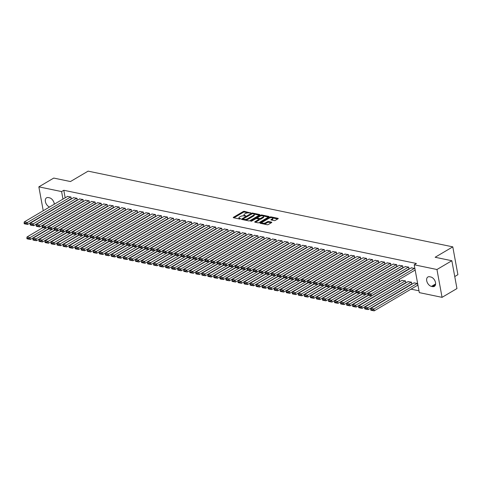 <?xml version="1.0" encoding="UTF-8"?>
<svg xmlns="http://www.w3.org/2000/svg" width="482" height="482" viewBox="0 0 482 482"><rect width="100%" height="100%" fill="white"/><g stroke="black" fill="none" stroke-linecap="round" stroke-linejoin="round"><path stroke-width="0.72" d="M250.664 212.966L244.338 211.351A0.813 0.313 -10.4 0 0 243.205 211.55L233.457 217.292A0.813 0.313 -10.4 0 0 233.246 217.563A0.813 0.313 -10.4 0 0 233.505 217.737L239.795 219.039L240.735 218.714L239.741 218.424A2.603 1.006 -10.4 0 1 238.915 217.876A2.603 1.006 -10.4 0 1 239.578 217.008L240.391 216.532A2.603 1.006 -10.4 0 1 244.019 215.906L245.627 215.936L244.778 215.454A2.603 1.006 -10.4 0 1 243.952 214.906A2.603 1.006 -10.4 0 1 244.615 214.044L245.428 213.562A2.603 1.006 -10.4 0 1 249.055 212.936L250.664 212.966L250.628 212.658M274.18 220.587A0.813 0.313 -10.4 0 0 275.312 220.395L278.048 218.78A0.813 0.313 -10.4 0 0 278.253 218.515A0.813 0.313 -10.4 0 0 278 218.34L271.011 216.888A0.813 0.313 -10.4 0 0 269.878 217.087L260.129 222.829A0.813 0.313 -10.4 0 0 259.918 223.1A0.813 0.313 -10.4 0 0 260.178 223.274L267.167 224.72A0.813 0.313 -10.4 0 0 268.299 224.528L271.601 222.582A0.813 0.313 -10.4 0 0 271.812 222.31A0.813 0.313 -10.4 0 0 271.553 222.136L268.564 221.515A0.813 0.313 -10.4 0 0 267.432 221.714L265.793 222.678A2.175 0.837 -10.4 0 1 263.503 223.262A2.175 0.837 -10.4 0 1 262.063 222.744A2.175 0.837 -10.4 0 1 262.624 222.021L269.04 218.238A2.175 0.837 -10.4 0 1 271.33 217.653A2.175 0.837 -10.4 0 1 272.764 218.177A2.175 0.837 -10.4 0 1 272.21 218.894L271.137 219.527A0.813 0.313 -10.4 0 0 270.932 219.798A0.813 0.313 -10.4 0 0 271.191 219.967L274.18 220.587M414.207 264.787L436.951 269.51L442.054 297.346L419.316 292.622L414.207 264.787L416.418 263.485L63.799 190.276L61.588 191.577L62.973 199.108M43.235 210.742L38.849 186.853L53.749 178.075L70.456 181.545L88.11 171.14L452.791 246.856L435.138 257.261L451.845 260.732L436.951 269.51M38.849 186.853L61.588 191.577M259.635 214.96A0.813 0.313 -10.4 0 0 259.84 214.689A0.813 0.313 -10.4 0 0 259.581 214.514L252.598 213.068A0.813 0.313 -10.4 0 0 251.465 213.261L241.717 219.009A0.813 0.313 -10.4 0 0 241.506 219.28A0.813 0.313 -10.4 0 0 241.765 219.449L248.754 220.901A0.813 0.313 -10.4 0 0 249.887 220.702L259.635 214.96M261.804 214.978L268.787 216.43A0.813 0.313 -10.4 0 1 269.046 216.599A0.813 0.313 -10.4 0 1 268.842 216.87L259.093 222.618A0.813 0.313 -10.4 0 1 257.96 222.811L254.972 222.19A0.813 0.313 -10.4 0 1 254.713 222.021A0.813 0.313 -10.4 0 1 254.918 221.75L258.87 219.418A0.813 0.313 -10.4 0 0 259.081 219.147A0.813 0.313 -10.4 0 0 258.822 218.979L256.84 218.563A0.813 0.313 -10.4 0 0 255.707 218.762L251.586 221.184L250.761 221.015L260.672 215.177A0.813 0.313 -10.4 0 1 261.804 214.978L262.081 215.761M454.749 276.548L457.9 274.692L452.791 246.856M408.832 268.968L408.79 267.149L405.211 266.618M411.598 284.012L411.55 282.193L407.971 281.663M396.77 266.462L396.728 264.648L393.149 264.112M399.53 281.506L399.488 279.693L398.976 279.584M384.708 263.961L384.666 262.142L381.087 261.606M386.913 277.078L387.317 277.162M372.646 261.455L372.598 259.635L369.019 259.099M374.851 274.577L375.249 274.656M360.578 258.948L360.536 257.129L356.957 256.599M362.789 272.071L363.187 272.155M348.516 256.442L348.474 254.629L344.895 254.092M350.721 269.565L351.125 269.649M336.454 253.942L336.412 252.122L332.827 251.586M338.659 267.058L339.063 267.142M324.392 251.435L324.344 249.616L320.765 249.086M326.597 264.558L326.995 264.642M312.324 248.929L312.282 247.115L308.703 246.579M314.535 262.051L314.933 262.136M300.262 246.429L300.22 244.609L296.641 244.073M302.467 259.545L302.871 259.629M288.2 243.922L288.158 242.103L284.573 241.566M290.405 257.045L290.809 257.123M276.138 241.416L276.09 239.596L272.511 239.066M278.343 254.538L278.741 254.623M264.07 238.909L264.028 237.096L260.449 236.56M266.281 252.032L266.679 252.116M252.008 236.409L251.966 234.589L248.387 234.053M254.213 249.525L254.617 249.61M239.946 233.903L239.903 232.083L236.319 231.547M242.151 247.025L242.554 247.103M227.878 231.396L228.185 231.462L227.835 229.577L224.257 229.046M230.089 244.519L230.486 244.603M215.816 228.89L215.773 227.076L212.194 226.54M218.027 242.012L218.424 242.097M203.753 226.389L203.711 224.57L200.132 224.034M205.959 239.506L206.362 239.59M191.691 223.883L191.643 222.063L188.064 221.533M193.897 237.005L194.3 237.09M179.623 221.377L179.931 221.443L179.581 219.563L176.002 219.027M181.835 234.499L182.232 234.583M167.561 218.876L167.519 217.057L163.94 216.52M169.772 231.993L170.17 232.077M155.499 216.37L155.457 214.55L151.878 214.014M157.704 229.492L158.108 229.571M143.437 213.863L143.389 212.044L139.81 211.514M145.642 226.986L146.046 227.07M131.369 211.357L131.327 209.543L127.748 209.007M133.58 224.479L133.978 224.564M119.307 208.857L119.265 207.037L115.686 206.501M121.518 221.973L121.916 222.057M107.245 206.35L107.203 204.531L103.624 203.994M109.45 219.473L109.854 219.551M95.183 203.844L95.135 202.024L91.556 201.494M97.388 216.966L97.792 217.051M83.115 201.337L83.073 199.524L79.494 198.988M85.326 214.46L85.724 214.544M71.053 198.837L71.011 197.018L67.432 196.481M73.264 211.953L73.662 212.038M63.799 190.276L65.178 197.813M392.951 285.386L393.348 285.471M398.982 286.639L399.385 286.724M405.013 287.893L405.416 287.977M411.044 289.146L418.978 290.791M79.295 213.207L79.693 213.291M77.084 200.09L77.042 198.271L73.463 197.734M91.357 215.713L91.755 215.797M89.152 202.591L89.104 200.777L85.525 200.241M103.419 218.219L103.823 218.304M101.214 205.097L101.172 203.277L97.587 202.747M115.481 220.726L115.885 220.804M113.276 207.603L113.234 205.784L109.655 205.248M127.549 223.226L127.947 223.311M125.338 210.11L125.296 208.29L121.717 207.754M139.611 225.733L140.009 225.817M137.406 212.61L137.358 210.791L133.779 210.26M151.673 228.239L152.077 228.323M149.468 215.117L149.426 213.297L145.847 212.767M163.735 230.739L164.139 230.824M161.53 217.623L161.488 215.803L157.909 215.267M175.803 233.246L176.201 233.33M173.592 220.123L173.55 218.31L169.971 217.774M187.866 235.752L188.269 235.837M185.66 222.63L185.612 220.81L182.033 220.28M199.928 238.259L200.331 238.337M197.722 225.136L197.68 223.317L194.101 222.78M211.99 240.759L212.393 240.843M209.784 227.643L209.742 225.823L206.163 225.287M224.058 243.265L224.455 243.35M221.847 230.143L221.804 228.329L218.226 227.793M236.12 245.772L236.523 245.856M233.915 232.649L233.866 230.83L230.288 230.3M248.182 248.278L248.585 248.357M245.977 235.156L245.934 233.336L242.356 232.8M260.244 250.779L260.648 250.863M258.039 237.662L257.997 235.843L254.418 235.306M272.312 253.285L272.71 253.369M270.101 240.163L270.059 238.343L266.48 237.813M284.374 255.791L284.778 255.876M282.169 242.669L282.121 240.849L278.542 240.313M296.436 258.292L296.84 258.376M294.231 245.175L294.189 243.356L290.61 242.82M308.504 260.798L308.902 260.882M306.293 247.676L306.251 245.862L302.672 245.326M320.566 263.305L320.964 263.389M318.355 250.182L318.313 248.363L314.734 247.832M332.628 265.811L333.032 265.889M330.423 252.689L330.375 250.869L326.796 250.333M344.69 268.311L345.094 268.396M342.485 255.195L342.443 253.375L338.864 252.839M356.758 270.818L357.156 270.902M354.547 257.695L354.505 255.882L350.926 255.346M368.82 273.324L369.218 273.408M366.609 260.202L366.567 258.382L362.988 257.852M380.882 275.831L381.286 275.909M378.677 262.708L378.629 260.889L375.05 260.352M392.944 278.331L393.348 278.415M390.739 265.208L390.697 263.395L387.118 262.859M405.561 282.759L405.868 282.826L405.519 280.946L401.94 280.41M402.801 267.715L402.759 265.895L399.18 265.365M417.629 285.266L417.587 283.446L414.002 282.916M414.863 270.221L415.171 270.282L414.821 268.402L411.242 267.865M430.775 276.981A5.308 3.368 59.5 0 1 435.162 281.325A5.308 3.368 59.5 0 1 434.354 286.368A5.308 3.368 59.5 0 1 432.547 286.615L431.456 286.386A5.308 3.368 59.5 0 1 427.076 282.042A5.308 3.368 59.5 0 1 427.883 276.999A5.308 3.368 59.5 0 1 429.691 276.758L430.775 276.981M451.845 260.732L456.954 288.561L442.054 297.346M56.569 217.304L56.171 217.219M50.538 216.05L50.14 215.972M44.507 214.797L44.109 214.719M49.532 207.031A5.308 3.368 59.5 0 1 45.615 202.494A5.308 3.368 59.5 0 1 46.549 197.825A5.308 3.368 59.5 0 1 48.363 197.584L49.447 197.807A5.308 3.368 59.5 0 1 54.285 204.229M243.952 214.906L244.091 215.659A2.603 1.006 -10.4 0 0 244.296 215.96M238.915 217.876L239.054 218.623A2.603 1.006 -10.4 0 0 239.259 218.93M248.134 212.863L244.476 212.104A0.813 0.313 -10.4 0 0 243.344 212.297L233.963 217.828M243.006 219.081L242.223 219.545M259.268 215.177L253.972 214.074M252.49 213.647L243.139 218.828L244.037 219.316A2.603 1.006 -10.4 0 0 247.664 218.689L253.508 215.243A2.603 1.006 -10.4 0 0 254.177 214.376A2.603 1.006 -10.4 0 0 253.351 213.827L252.49 213.647M245.091 220.141A2.603 1.006 -10.4 0 0 247.802 219.443L247.664 218.689M254.177 214.376L254.315 215.129A2.603 1.006 -10.4 0 1 253.646 215.996L247.802 219.443M263.353 216.02L268.474 217.087M255.424 222.286L259.009 220.172A0.813 0.313 -10.4 0 0 259.22 219.9L259.081 219.147L259.72 219.28A0.813 0.313 -10.4 0 0 260.852 219.087L260.714 218.334A0.813 0.313 -10.4 0 1 259.581 218.533L257.599 218.117A0.813 0.313 -10.4 0 1 257.34 217.948L256.34 218.557M260.756 215.954L260.672 215.177M263.534 216.279L263.672 217.033A2.175 0.837 -10.4 0 1 263.112 217.756L262.973 217.002A2.175 0.837 -10.4 0 0 263.534 216.279A2.175 0.837 -10.4 0 0 262.094 215.755A2.175 0.837 -10.4 0 0 259.804 216.346L257.545 217.677A0.813 0.313 -10.4 0 0 257.34 217.948L257.472 218.695M262.973 217.002L260.714 218.334M263.112 217.756L260.852 219.087M261.943 215.731A0.813 0.313 -10.4 0 0 260.81 215.924M272.764 218.177L272.902 218.924A2.175 0.837 -10.4 0 1 272.348 219.647L271.643 220.063M262.063 222.744L262.202 223.497A2.175 0.837 -10.4 0 0 262.347 223.72M263.744 224.016A2.175 0.837 -10.4 0 0 265.931 223.431L265.793 222.678M271.233 222.798L268.703 222.268A0.813 0.313 -10.4 0 0 267.564 222.467L265.931 223.431M271.221 217.659L271.149 217.641A0.813 0.313 -10.4 0 0 270.016 217.84L269.992 217.852M262.106 222.497L260.635 223.365M277.68 218.997L272.625 217.948M73.469 212.002L30.041 237.596L27.022 236.969L42.874 227.631M28.974 238.488L26.859 238.054L26.998 238.801L29.113 239.241L28.974 238.488L30.041 237.596L30.384 239.476L48.507 228.799M27.022 236.969L26.859 238.054M29.113 239.241L30.384 239.476M70.709 196.957L27.275 222.551L27.625 224.431L71.318 198.68M67.691 196.331L24.263 221.925L27.275 222.551L26.209 223.443L24.1 223.003L24.239 223.756L26.347 224.196L26.209 223.443M27.625 224.431L26.347 224.196M24.1 223.003L24.263 221.925M79.5 213.255L36.072 238.849L33.053 238.222L48.905 228.878M35.005 239.741L32.89 239.301L33.029 240.054L35.144 240.494L35.005 239.741L36.072 238.849L36.415 240.729L54.538 230.047M33.053 238.222L32.89 239.301M35.144 240.494L36.415 240.729M85.531 214.502L42.103 240.102L39.084 239.476L54.936 230.131M41.036 240.994L38.928 240.554L39.06 241.307L41.175 241.747L41.036 240.994L42.103 240.102L42.446 241.982L60.569 231.3M39.084 239.476L38.928 240.554M41.175 241.747L42.446 241.982M76.74 198.204L33.306 223.805L33.656 225.684L77.349 199.934M73.722 197.584L30.294 223.178L33.306 223.805L32.246 224.696L30.131 224.257L30.27 225.01L32.378 225.449L32.246 224.696M33.656 225.684L32.378 225.449M30.131 224.257L30.294 223.178M82.771 199.458L39.343 225.058L39.687 226.938L83.38 201.187M79.759 198.831L36.325 224.431L39.343 225.058L38.277 225.95L36.162 225.51L36.301 226.263L38.415 226.703L38.277 225.95M39.687 226.938L38.415 226.703M36.162 225.51L36.325 224.431M91.568 215.755L48.134 241.355L45.115 240.729L60.967 231.384M47.067 242.247L44.959 241.807L45.097 242.56L47.206 243L47.067 242.247L48.134 241.355L48.477 243.235L66.6 232.553M45.115 240.729L44.959 241.807M47.206 243L48.477 243.235M97.599 217.008L54.165 242.609L51.152 241.982L67.004 232.637M53.098 243.5L50.99 243.061L51.128 243.814L53.237 244.254L53.098 243.5L54.165 242.609L54.508 244.488L72.631 233.806M51.152 241.982L50.99 243.061M53.237 244.254L54.508 244.488M88.802 200.711L45.374 226.311L45.718 228.191L89.411 202.44M85.79 200.084L42.356 225.684L45.374 226.311L44.308 227.203L42.193 226.763L42.332 227.516L44.446 227.956L44.308 227.203M45.718 228.191L44.446 227.956M42.193 226.763L42.356 225.684M94.834 201.964L51.405 227.558L51.749 229.444L95.442 203.693M91.821 201.337L48.387 226.938L51.405 227.558L50.339 228.456L48.23 228.016L48.363 228.769L50.477 229.209L50.339 228.456M51.749 229.444L50.477 229.209M48.23 228.016L48.387 226.938M103.63 218.262L60.196 243.856L57.183 243.229L73.035 233.891M59.129 244.754L57.021 244.314L57.159 245.067L59.268 245.501L59.129 244.754L60.196 243.856L60.545 245.742L78.662 235.059M57.183 243.229L57.021 244.314M59.268 245.501L60.545 245.742M100.865 203.217L57.436 228.811L57.78 230.691L101.473 204.94M97.852 202.591L54.418 228.185L57.436 228.811L56.37 229.709L54.261 229.269L54.4 230.022L56.508 230.456L56.37 229.709M57.78 230.691L56.508 230.456M54.261 229.269L54.418 228.185M109.661 219.515L66.227 245.109L63.214 244.482L79.066 235.144M65.16 246.001L63.052 245.567L63.19 246.32L65.299 246.754L65.16 246.001L66.227 245.109L66.576 246.989L84.693 236.313M63.214 244.482L63.052 245.567M65.299 246.754L66.576 246.989M106.902 204.47L63.467 230.065L63.811 231.944L107.504 206.194M103.883 203.844L60.455 229.438L63.467 230.065L62.401 230.956L60.292 230.523L60.431 231.27L62.54 231.709L62.401 230.956M63.811 231.944L62.54 231.709M60.292 230.523L60.455 229.438M115.692 220.768L72.264 246.362L69.245 245.736L85.097 236.397M71.197 247.254L69.083 246.82L69.221 247.567L71.336 248.007L71.197 247.254L72.264 246.362L72.607 248.242L90.73 237.566M69.245 245.736L69.083 246.82M71.336 248.007L72.607 248.242M112.933 205.724L69.498 231.318L69.848 233.198L113.535 207.447M109.914 205.097L66.486 230.691L69.498 231.318L68.432 232.21L66.323 231.776L66.462 232.523L68.571 232.963L68.432 232.21M69.848 233.198L68.571 232.963M66.323 231.776L66.486 230.691M121.723 222.021L78.295 247.615L75.276 246.989L91.128 237.644M77.228 248.507L75.114 248.067L75.252 248.82L77.367 249.26L77.228 248.507L78.295 247.615L78.638 249.495L96.761 238.813M75.276 246.989L75.114 248.067M77.367 249.26L78.638 249.495M118.964 206.977L75.529 232.571L75.879 234.451L119.572 208.7M115.945 206.35L72.517 231.944L75.529 232.571L74.463 233.463L72.354 233.023L72.493 233.776L74.602 234.216L74.463 233.463M75.879 234.451L74.602 234.216M72.354 233.023L72.517 231.944M127.754 223.268L84.326 248.869L81.307 248.242L97.159 238.897M83.259 249.76L81.145 249.321L81.283 250.074L83.398 250.513L83.259 249.76L84.326 248.869L84.669 250.748L102.793 240.066M81.307 248.242L81.145 249.321M83.398 250.513L84.669 250.748M124.995 208.224L81.56 233.824L81.91 235.704L125.603 209.953M121.976 207.597L78.548 233.198L81.56 233.824L80.5 234.716L78.385 234.276L78.524 235.029L80.633 235.469L80.5 234.716M81.91 235.704L80.633 235.469M78.385 234.276L78.548 233.198M133.785 224.522L90.357 250.122L87.338 249.495L103.19 240.15M89.29 251.014L87.182 250.574L87.314 251.327L89.429 251.767L89.29 251.014L90.357 250.122L90.7 252.002L108.824 241.319M87.338 249.495L87.182 250.574M89.429 251.767L90.7 252.002M131.026 209.477L87.597 235.077L87.941 236.957L131.634 211.206M128.013 208.851L84.579 234.451L87.597 235.077L86.531 235.969L84.416 235.529L84.555 236.282L86.67 236.722L86.531 235.969M87.941 236.957L86.67 236.722M84.416 235.529L84.579 234.451M139.822 225.775L96.388 251.375L93.369 250.748L109.221 241.404M95.322 252.267L93.213 251.827L93.351 252.58L95.46 253.02L95.322 252.267L96.388 251.375L96.731 253.255L114.855 242.573M93.369 250.748L93.213 251.827M95.46 253.02L96.731 253.255M137.057 210.73L93.629 236.325L93.972 238.21L137.665 212.46M134.044 210.104L90.61 235.704L93.629 236.325L92.562 237.222L90.447 236.783L90.586 237.536L92.701 237.975L92.562 237.222M93.972 238.21L92.701 237.975M90.447 236.783L90.61 235.704M145.853 227.028L102.419 252.622L99.406 251.996L115.258 242.657M101.353 253.52L99.244 253.08L99.382 253.833L101.491 254.267L101.353 253.52L102.419 252.622L102.762 254.508L120.886 243.826M99.406 251.996L99.244 253.08M101.491 254.267L102.762 254.508M143.088 211.984L99.66 237.578L100.003 239.458L143.696 213.707M140.075 211.357L96.641 236.951L99.66 237.578L98.593 238.476L96.484 238.036L96.617 238.789L98.732 239.223L98.593 238.476M100.003 239.458L98.732 239.223M96.484 238.036L96.641 236.951M151.884 228.281L108.45 253.875L105.438 253.249L121.289 243.91M107.384 254.773L105.275 254.333L105.413 255.086L107.522 255.52L107.384 254.773L108.45 253.875L108.799 255.755L126.917 245.079M105.438 253.249L105.275 254.333M107.522 255.52L108.799 255.755M149.125 213.237L105.691 238.831L106.034 240.711L149.727 214.96M146.106 212.61L102.672 238.204L105.691 238.831L104.624 239.723L102.515 239.289L102.654 240.042L104.763 240.476L104.624 239.723M106.034 240.711L104.763 240.476M102.515 239.289L102.672 238.204M157.915 229.534L114.481 255.129L111.469 254.502L127.32 245.163M113.415 256.02L111.306 255.587L111.444 256.334L113.553 256.773L113.415 256.02L114.481 255.129L114.83 257.008L132.948 246.332M111.469 254.502L111.306 255.587M113.553 256.773L114.83 257.008M155.156 214.49L111.722 240.084L112.065 241.964L155.758 216.213M152.137 213.863L108.709 239.458L111.722 240.084L110.655 240.976L108.546 240.542L108.685 241.289L110.794 241.729L110.655 240.976M112.065 241.964L110.794 241.729M108.546 240.542L108.709 239.458M163.946 230.788L120.518 256.382L117.5 255.755L133.351 246.41M119.452 257.274L117.337 256.834L117.475 257.587L119.59 258.027L119.452 257.274L120.518 256.382L120.862 258.262L138.985 247.585M117.5 255.755L117.337 256.834M119.59 258.027L120.862 258.262M161.187 215.743L117.753 241.337L118.102 243.217L161.795 217.466M158.168 215.117L114.74 240.711L117.753 241.337L116.686 242.229L114.577 241.789L114.716 242.542L116.825 242.982L116.686 242.229M118.102 243.217L116.825 242.982M114.577 241.789L114.74 240.711M169.977 232.035L126.549 257.635L123.531 257.008L139.382 247.664M125.483 258.527L123.368 258.087L123.506 258.84L125.621 259.28L125.483 258.527L126.549 257.635L126.893 259.515L145.016 248.833M123.531 257.008L123.368 258.087M125.621 259.28L126.893 259.515M167.218 216.99L123.784 242.591L124.133 244.47L167.826 218.72M164.199 216.364L120.771 241.964L123.784 242.591L122.717 243.482L120.608 243.042L120.747 243.796L122.856 244.235L122.717 243.482M124.133 244.47L122.856 244.235M120.608 243.042L120.771 241.964M176.008 233.288L132.58 258.888L129.562 258.262L145.413 248.917M131.514 259.78L129.399 259.34L129.537 260.093L131.652 260.533L131.514 259.78L132.58 258.888L132.924 260.768L151.047 250.086M129.562 258.262L129.399 259.34M131.652 260.533L132.924 260.768M173.249 218.244L129.821 243.844L130.164 245.724L173.857 219.973M170.23 217.617L126.802 243.217L129.821 243.844L128.754 244.736L126.639 244.296L126.778 245.049L128.887 245.489L128.754 244.736M130.164 245.724L128.887 245.489M126.639 244.296L126.802 243.217M182.039 234.541L138.611 260.141L135.593 259.515L151.444 250.17M137.545 261.033L135.436 260.593L135.575 261.346L137.683 261.786L137.545 261.033L138.611 260.141L138.955 262.021L157.078 251.339M135.593 259.515L135.436 260.593M137.683 261.786L138.955 262.021M179.28 219.497L135.852 245.097L136.195 246.977L179.888 221.226M176.267 218.87L132.833 244.47L135.852 245.097L134.785 245.989L132.671 245.549L132.809 246.302L134.924 246.742L134.785 245.989M136.195 246.977L134.924 246.742M132.671 245.549L132.833 244.47M188.076 235.794L144.642 261.389L141.63 260.768L157.481 251.423M143.576 262.286L141.467 261.847L141.606 262.6L143.714 263.039L143.576 262.286L144.642 261.389L144.986 263.274L163.109 252.592M141.63 260.768L141.467 261.847M143.714 263.039L144.986 263.274M185.311 220.75L141.883 246.344L142.226 248.23L185.919 222.479M182.298 220.123L138.864 245.718L141.883 246.344L140.816 247.242L138.702 246.802L138.84 247.555L140.955 247.989L140.816 247.242M142.226 248.23L140.955 247.989M138.702 246.802L138.864 245.718M194.107 237.048L150.673 262.642L147.661 262.015L163.512 252.676M149.607 263.54L147.498 263.1L147.637 263.853L149.745 264.287L149.607 263.54L150.673 262.642L151.017 264.522L169.14 253.845M147.661 262.015L147.498 263.1M149.745 264.287L151.017 264.522M191.342 222.003L147.914 247.597L148.257 249.477L191.95 223.726M188.329 221.377L144.895 246.971L147.914 247.597L146.847 248.489L144.739 248.055L144.871 248.808L146.986 249.242L146.847 248.489M148.257 249.477L146.986 249.242M144.739 248.055L144.895 246.971M200.138 238.301L156.704 263.895L153.692 263.268L169.543 253.93M155.638 264.787L153.529 264.353L153.668 265.106L155.776 265.54L155.638 264.787L156.704 263.895L157.054 265.775L175.171 255.099M153.692 263.268L153.529 264.353M155.776 265.54L157.054 265.775M197.379 223.256L153.945 248.851L154.288 250.73L197.982 224.98M194.36 222.63L150.926 248.224L153.945 248.851L152.878 249.742L150.77 249.308L150.908 250.056L153.017 250.495L152.878 249.742M154.288 250.73L153.017 250.495M150.77 249.308L150.926 248.224M206.169 239.554L162.735 265.148L159.723 264.522L175.575 255.183M161.675 266.04L159.56 265.606L159.699 266.353L161.807 266.793L161.675 266.04L162.735 265.148L163.085 267.028L181.202 256.352M159.723 264.522L159.56 265.606M161.807 266.793L163.085 267.028M203.41 224.51L159.976 250.104L160.319 251.984L204.013 226.233M200.392 223.883L156.963 249.477L159.976 250.104L158.909 250.995L156.801 250.556L156.939 251.309L159.048 251.749L158.909 250.995M160.319 251.984L159.048 251.749M156.801 250.556L156.963 249.477M212.201 240.807L168.772 266.401L165.754 265.775L181.606 256.43M167.706 267.293L165.591 266.853L165.73 267.606L167.844 268.046L167.706 267.293L168.772 266.401L169.116 268.281L187.239 257.599M165.754 265.775L165.591 266.853M167.844 268.046L169.116 268.281M209.441 225.757L166.007 251.357L166.356 253.237L210.05 227.486M206.423 225.136L162.994 250.73L166.007 251.357L164.94 252.249L162.832 251.809L162.97 252.562L165.079 253.002L164.94 252.249M166.356 253.237L165.079 253.002M162.832 251.809L162.994 250.73M218.232 242.054L174.803 267.655L171.785 267.028L187.637 257.683M173.737 268.546L171.622 268.106L171.761 268.86L173.875 269.299L173.737 268.546L174.803 267.655L175.147 269.534L193.27 258.852M171.785 267.028L171.622 268.106M173.875 269.299L175.147 269.534M215.472 227.01L172.038 252.61L172.387 254.49L216.081 228.739M212.454 226.383L169.025 251.984L172.038 252.61L170.971 253.502L168.863 253.062L169.001 253.815L171.11 254.255L170.971 253.502M172.387 254.49L171.11 254.255M168.863 253.062L169.025 251.984M224.263 243.308L180.834 268.908L177.816 268.281L193.668 258.936M179.768 269.8L177.659 269.36L177.792 270.113L179.907 270.553L179.768 269.8L180.834 268.908L181.178 270.788L199.301 260.105M177.816 268.281L177.659 269.36M179.907 270.553L181.178 270.788M221.503 228.263L178.075 253.863L178.418 255.743L222.112 229.992M218.491 227.637L175.056 253.237L178.075 253.863L177.008 254.755L174.894 254.315L175.032 255.068L177.147 255.508L177.008 254.755M178.418 255.743L177.147 255.508M174.894 254.315L175.056 253.237M230.294 244.561L186.865 270.161L183.847 269.534L199.699 260.19M185.799 271.053L183.69 270.613L183.829 271.366L185.938 271.806L185.799 271.053L186.865 270.161L187.209 272.041L205.332 261.358M183.847 269.534L183.69 270.613M185.938 271.806L187.209 272.041M227.534 229.516L184.106 255.111L184.449 256.996L228.143 231.246M224.522 228.89L181.087 254.49L184.106 255.111L183.04 256.008L180.925 255.568L181.063 256.322L183.178 256.761L183.04 256.008M184.449 256.996L183.178 256.761M180.925 255.568L181.087 254.49M236.331 245.814L192.896 271.408L189.884 270.782L205.736 261.443M191.83 272.306L189.721 271.866L189.86 272.619L191.969 273.053L191.83 272.306L192.896 271.408L193.24 273.294L211.363 262.612M189.884 270.782L189.721 271.866M191.969 273.053L193.24 273.294M233.565 230.77L190.137 256.364L190.48 258.244L234.174 232.493M230.553 230.143L187.118 255.737L190.137 256.364L189.071 257.261L186.956 256.822L187.094 257.575L189.209 258.009L189.071 257.261M190.48 258.244L189.209 258.009M186.956 256.822L187.118 255.737M242.362 247.067L198.927 272.661L195.915 272.035L211.767 262.696M197.861 273.553L195.752 273.119L195.891 273.872L198 274.306L197.861 273.553L198.927 272.661L199.277 274.541L217.394 263.865M195.915 272.035L195.752 273.119M198 274.306L199.277 274.541M239.596 232.023L196.168 257.617L196.511 259.497L240.205 233.746M236.584 231.396L193.149 256.99L196.168 257.617L195.102 258.509L192.993 258.075L193.131 258.822L195.24 259.262L195.102 258.509M196.511 259.497L195.24 259.262M192.993 258.075L193.149 256.99M248.393 248.32L204.958 273.915L201.946 273.288L217.798 263.949M203.892 274.806L201.783 274.372L201.922 275.12L204.031 275.559L203.892 274.806L204.958 273.915L205.308 275.794L223.425 265.118M201.946 273.288L201.783 274.372M204.031 275.559L205.308 275.794M245.633 233.276L202.199 258.87L202.542 260.75L246.236 234.999M242.615 232.649L199.18 258.244L202.199 258.87L201.133 259.762L199.024 259.322L199.162 260.075L201.271 260.515L201.133 259.762M202.542 260.75L201.271 260.515M199.024 259.322L199.18 258.244M254.424 249.574L210.989 275.168L207.977 274.541L223.829 265.196M209.929 276.059L207.814 275.62L207.953 276.373L210.062 276.813L209.929 276.059L210.989 275.168L211.339 277.048L229.456 266.365M207.977 274.541L207.814 275.62M210.062 276.813L211.339 277.048M251.664 234.529L208.23 260.123L208.573 262.003L252.267 236.252M248.646 233.903L205.218 259.497L208.23 260.123L207.164 261.015L205.055 260.575L205.193 261.328L207.302 261.768L207.164 261.015M208.573 262.003L207.302 261.768M205.055 260.575L205.218 259.497M260.455 250.821L217.027 276.421L214.008 275.794L229.86 266.45M215.96 277.313L213.845 276.873L213.984 277.626L216.099 278.066L215.96 277.313L217.027 276.421L217.37 278.301L235.493 267.618M214.008 275.794L213.845 276.873M216.099 278.066L217.37 278.301M257.695 235.776L214.261 261.377L214.611 263.256L258.304 237.506M254.677 235.15L211.249 260.75L214.261 261.377L213.195 262.268L211.086 261.828L211.224 262.582L213.333 263.021L213.195 262.268M214.611 263.256L213.333 263.021M211.086 261.828L211.249 260.75M266.486 252.074L223.058 277.674L220.039 277.048L235.891 267.703M221.991 278.566L219.876 278.126L220.015 278.879L222.13 279.319L221.991 278.566L223.058 277.674L223.401 279.554L241.524 268.872M220.039 277.048L219.876 278.126M222.13 279.319L223.401 279.554M263.726 237.03L220.292 262.63L220.642 264.51L264.335 238.759M260.708 236.403L217.28 262.003L220.292 262.63L219.232 263.521L217.117 263.082L217.255 263.835L219.364 264.275L219.232 263.521M220.642 264.51L219.364 264.275M217.117 263.082L217.28 262.003M272.517 253.327L229.089 278.927L226.07 278.301L241.922 268.956M228.022 279.819L225.913 279.379L226.046 280.132L228.161 280.572L228.022 279.819L229.089 278.927L229.432 280.807L247.555 270.125M226.07 278.301L225.913 279.379M228.161 280.572L229.432 280.807M269.757 238.283L226.329 263.877L226.673 265.763L270.366 240.012M266.745 237.656L223.311 263.256L226.329 263.877L225.263 264.775L223.148 264.335L223.287 265.088L225.401 265.528L225.263 264.775M226.673 265.763L225.401 265.528M223.148 264.335L223.311 263.256M278.554 254.58L235.12 280.175L232.101 279.548L247.953 270.209M234.053 281.072L231.944 280.632L232.083 281.386L234.192 281.819L234.053 281.072L235.12 280.175L235.463 282.06L253.586 271.378M232.101 279.548L231.944 280.632M234.192 281.819L235.463 282.06M275.788 239.536L232.36 265.13L232.704 267.01L276.397 241.259M272.776 238.909L229.342 264.504L232.36 265.13L231.294 266.028L229.179 265.588L229.318 266.341L231.432 266.775L231.294 266.028M232.704 267.01L231.432 266.775M229.179 265.588L229.342 264.504M284.585 255.834L241.151 281.428L238.138 280.801L253.99 271.462M240.084 282.319L237.975 281.886L238.114 282.639L240.223 283.073L240.084 282.319L241.151 281.428L241.494 283.308L259.617 272.631M238.138 280.801L237.975 281.886M240.223 283.073L241.494 283.308M281.819 240.789L238.391 266.383L238.735 268.263L282.428 242.512M278.807 240.163L235.373 265.757L238.391 266.383L237.325 267.275L235.21 266.841L235.349 267.594L237.463 268.028L237.325 267.275M238.735 268.263L237.463 268.028M235.21 266.841L235.373 265.757M290.616 257.087L247.182 282.681L244.169 282.054L260.021 272.716M246.115 283.573L244.006 283.139L244.145 283.886L246.254 284.326L246.115 283.573L247.182 282.681L247.531 284.561L265.648 273.884M244.169 282.054L244.006 283.139M246.254 284.326L247.531 284.561M287.85 242.042L244.422 267.637L244.766 269.516L288.459 243.765M284.838 241.416L241.404 267.01L244.422 267.637L243.356 268.528L241.247 268.094L241.386 268.842L243.494 269.281L243.356 268.528M244.766 269.516L243.494 269.281M241.247 268.094L241.404 267.01M296.647 258.34L253.213 283.934L250.2 283.308L266.052 273.963M252.146 284.826L250.038 284.386L250.176 285.139L252.285 285.579L252.146 284.826L253.213 283.934L253.562 285.814L271.679 275.138M250.2 283.308L250.038 284.386M252.285 285.579L253.562 285.814M293.887 243.296L250.453 268.89L250.797 270.77L294.49 245.019M290.869 242.669L247.441 268.263L250.453 268.89L249.387 269.781L247.278 269.342L247.417 270.095L249.525 270.535L249.387 269.781M250.797 270.77L249.525 270.535M247.278 269.342L247.441 268.263M302.678 259.587L259.25 285.187L256.231 284.561L272.083 275.216M258.183 286.079L256.069 285.639L256.207 286.392L258.316 286.832L258.183 286.079L259.25 285.187L259.593 287.067L277.716 276.385M256.231 284.561L256.069 285.639M258.316 286.832L259.593 287.067M299.918 244.543L256.484 270.143L256.828 272.023L300.521 246.272M296.9 243.916L253.472 269.516L256.484 270.143L255.418 271.035L253.309 270.595L253.448 271.348L255.556 271.788L255.418 271.035M256.828 272.023L255.556 271.788M253.309 270.595L253.472 269.516M308.709 260.84L265.281 286.441L262.262 285.814L278.114 276.469M264.214 287.332L262.1 286.892L262.238 287.646L264.353 288.085L264.214 287.332L265.281 286.441L265.624 288.32L283.747 277.638M262.262 285.814L262.1 286.892M264.353 288.085L265.624 288.32M305.95 245.796L262.515 271.396L262.865 273.276L306.558 247.525M302.931 245.169L259.503 270.77L262.515 271.396L261.449 272.288L259.34 271.848L259.479 272.601L261.587 273.041L261.449 272.288M262.865 273.276L261.587 273.041M259.34 271.848L259.503 270.77M314.74 262.094L271.312 287.694L268.293 287.067L284.145 277.722M270.245 288.585L268.131 288.146L268.269 288.899L270.384 289.339L270.245 288.585L271.312 287.694L271.655 289.574L289.778 278.891M268.293 287.067L268.131 288.146M270.384 289.339L271.655 289.574M311.981 247.049L268.546 272.649L268.896 274.529L312.589 248.778M308.962 246.423L265.534 272.023L268.546 272.649L267.486 273.541L265.371 273.101L265.51 273.854L267.618 274.294L267.486 273.541M268.896 274.529L267.618 274.294M265.371 273.101L265.534 272.023M320.771 263.347L277.343 288.941L274.324 288.32L290.176 278.976M276.276 289.839L274.168 289.399L274.3 290.152L276.415 290.592L276.276 289.839L277.343 288.941L277.686 290.827L295.809 280.144M274.324 288.32L274.168 289.399M276.415 290.592L277.686 290.827M318.012 248.302L274.583 273.897L274.927 275.782L318.62 250.031M314.999 247.676L271.565 273.27L274.583 273.897L273.517 274.794L271.402 274.354L271.541 275.108L273.656 275.541L273.517 274.794M274.927 275.782L273.656 275.541M271.402 274.354L271.565 273.27M326.808 264.6L283.374 290.194L280.355 289.568L296.207 280.229M282.307 291.092L280.199 290.652L280.337 291.405L282.446 291.839L282.307 291.092L283.374 290.194L283.717 292.074L301.84 281.398M280.355 289.568L280.199 290.652M282.446 291.839L283.717 292.074M324.043 249.555L280.614 275.15L280.958 277.03L324.651 251.279M321.03 248.929L277.596 274.523L280.614 275.15L279.548 276.041L277.433 275.608L277.572 276.361L279.687 276.795L279.548 276.041M280.958 277.03L279.687 276.795M277.433 275.608L277.596 274.523M332.839 265.853L289.405 291.447L286.392 290.821L302.244 281.482M288.338 292.339L286.23 291.905L286.368 292.658L288.477 293.092L288.338 292.339L289.405 291.447L289.748 293.327L307.871 282.651M286.392 290.821L286.23 291.905M288.477 293.092L289.748 293.327M330.074 250.809L286.645 276.403L286.989 278.283L330.682 252.532M327.061 250.182L283.627 275.776L286.645 276.403L285.579 277.295L283.47 276.861L283.603 277.608L285.718 278.048L285.579 277.295M286.989 278.283L285.718 278.048M283.47 276.861L283.627 275.776M338.87 267.106L295.436 292.701L292.423 292.074L308.275 282.735M294.369 293.592L292.261 293.158L292.399 293.906L294.508 294.345L294.369 293.592L295.436 292.701L295.785 294.58L313.903 283.904M292.423 292.074L292.261 293.158M294.508 294.345L295.785 294.58M336.111 252.062L292.676 277.656L293.02 279.536L336.713 253.785M333.092 251.435L289.658 277.03L292.676 277.656L291.61 278.548L289.501 278.108L289.64 278.861L291.749 279.301L291.61 278.548M293.02 279.536L291.749 279.301M289.501 278.108L289.658 277.03M344.901 268.36L301.467 293.954L298.454 293.327L314.306 283.982M300.4 294.845L298.292 294.406L298.43 295.159L300.539 295.599L300.4 294.845L301.467 293.954L301.816 295.834L319.934 285.151M298.454 293.327L298.292 294.406M300.539 295.599L301.816 295.834M342.142 253.309L298.707 278.909L299.051 280.789L342.744 255.038M339.123 252.689L295.695 278.283L298.707 278.909L297.641 279.801L295.532 279.361L295.671 280.114L297.78 280.554L297.641 279.801M299.051 280.789L297.78 280.554M295.532 279.361L295.695 278.283M350.932 269.607L307.504 295.207L304.485 294.58L320.337 285.236M306.438 296.099L304.323 295.659L304.461 296.412L306.576 296.852L306.438 296.099L307.504 295.207L307.847 297.087L325.971 286.404M304.485 294.58L304.323 295.659M306.576 296.852L307.847 297.087M348.173 254.562L304.738 280.163L305.088 282.042L348.775 256.291M345.154 253.936L301.726 279.536L304.738 280.163L303.672 281.054L301.563 280.614L301.702 281.368L303.811 281.807L303.672 281.054M305.088 282.042L303.811 281.807M301.563 280.614L301.726 279.536M356.963 270.86L313.535 296.46L310.516 295.834L326.368 286.489M312.469 297.352L310.354 296.912L310.492 297.665L312.607 298.105L312.469 297.352L313.535 296.46L313.878 298.34L332.002 287.658M310.516 295.834L310.354 296.912M312.607 298.105L313.878 298.34M354.204 255.815L310.769 281.416L311.119 283.296L354.812 257.545M351.185 255.189L307.757 280.789L310.769 281.416L309.703 282.307L307.594 281.868L307.733 282.621L309.842 283.061L309.703 282.307M311.119 283.296L309.842 283.061M307.594 281.868L307.757 280.789M362.994 272.113L319.566 297.713L316.547 297.087L332.399 287.742M318.5 298.605L316.385 298.165L316.523 298.918L318.638 299.358L318.5 298.605L319.566 297.713L319.909 299.593L338.033 288.911M316.547 297.087L316.385 298.165M318.638 299.358L319.909 299.593M360.235 257.069L316.801 282.663L317.15 284.549L360.843 258.798M357.216 256.442L313.788 282.042L316.801 282.663L315.74 283.561L313.625 283.121L313.764 283.874L315.873 284.314L315.74 283.561M317.15 284.549L315.873 284.314M313.625 283.121L313.788 282.042M369.025 273.366L325.597 298.961L322.579 298.334L338.43 288.995M324.531 299.858L322.422 299.418L322.554 300.172L324.669 300.605L324.531 299.858L325.597 298.961L325.94 300.846L344.064 290.164M322.579 298.334L322.422 299.418M324.669 300.605L325.94 300.846M366.266 258.322L322.838 283.916L323.181 285.796L366.874 260.045M363.253 257.695L319.819 283.289L322.838 283.916L321.771 284.814L319.656 284.374L319.795 285.127L321.91 285.561L321.771 284.814M323.181 285.796L321.91 285.561M319.656 284.374L319.819 283.289M375.062 274.62L331.628 300.214L328.61 299.587L344.461 290.248M330.562 301.105L328.453 300.672L328.591 301.425L330.7 301.859L330.562 301.105L331.628 300.214L331.971 302.094L350.095 291.417M328.61 299.587L328.453 300.672M330.7 301.859L331.971 302.094M372.297 259.575L328.869 285.169L329.212 287.049L372.905 261.298M369.284 258.948L325.85 284.543L328.869 285.169L327.802 286.061L325.687 285.627L325.826 286.374L327.941 286.814L327.802 286.061M329.212 287.049L327.941 286.814M325.687 285.627L325.85 284.543M381.093 275.873L337.659 301.467L334.647 300.84L350.498 291.502M336.593 302.359L334.484 301.925L334.622 302.672L336.731 303.112L336.593 302.359L337.659 301.467L338.002 303.347L356.126 292.67M334.647 300.84L334.484 301.925M336.731 303.112L338.002 303.347M378.328 260.828L334.9 286.422L335.243 288.302L378.936 262.551M375.315 260.202L331.881 285.796L334.9 286.422L333.833 287.314L331.724 286.874L331.857 287.627L333.972 288.067L333.833 287.314M335.243 288.302L333.972 288.067M331.724 286.874L331.881 285.796M387.124 277.126L343.69 302.72L340.678 302.094L356.529 292.749M342.624 303.612L340.515 303.172L340.654 303.925L342.762 304.365L342.624 303.612L343.69 302.72L344.04 304.6L362.157 293.918M340.678 302.094L340.515 303.172M342.762 304.365L344.04 304.6M384.365 262.081L340.931 287.676L341.274 289.555L384.967 263.805M381.346 261.455L337.912 287.049L340.931 287.676L339.864 288.567L337.755 288.128L337.894 288.881L340.003 289.321L339.864 288.567M341.274 289.555L340.003 289.321M337.755 288.128L337.912 287.049M393.155 278.373L349.721 303.973L346.709 303.347L362.56 294.002M348.655 304.865L346.546 304.425L346.685 305.178L348.793 305.618L348.655 304.865L349.721 303.973L350.071 305.853L368.188 295.171M346.709 303.347L346.546 304.425M348.793 305.618L350.071 305.853M390.396 263.329L346.962 288.929L347.305 290.809L390.998 265.058M387.377 262.702L343.949 288.302L346.962 288.929L345.895 289.821L343.787 289.381L343.925 290.134L346.034 290.574L345.895 289.821M347.305 290.809L346.034 290.574M343.787 289.381L343.949 288.302M399.186 279.626L355.758 305.227L352.74 304.6L368.591 295.255M354.692 306.118L352.577 305.678L352.716 306.432L354.83 306.871L354.692 306.118L355.758 305.227L356.102 307.106L399.795 281.355M352.74 304.6L352.577 305.678M354.83 306.871L356.102 307.106M396.427 264.582L352.993 290.182L353.342 292.062L397.035 266.311M393.408 263.955L349.98 289.555L352.993 290.182L351.926 291.074L349.818 290.634L349.956 291.387L352.065 291.827L351.926 291.074M353.342 292.062L352.065 291.827M349.818 290.634L349.98 289.555M405.217 280.879L361.789 306.48L358.771 305.853L402.205 280.253M360.723 307.371L358.608 306.932L358.747 307.685L360.861 308.125L360.723 307.371L361.789 306.48L362.133 308.36L405.826 282.609M358.771 305.853L358.608 306.932M360.861 308.125L362.133 308.36M402.458 265.835L359.024 291.429L359.373 293.315L403.066 267.564M399.439 265.208L356.011 290.809L359.024 291.429L357.957 292.327L355.849 291.887L355.987 292.64L358.096 293.08L357.957 292.327M359.373 293.315L358.096 293.08M355.849 291.887L356.011 290.809M411.248 282.133L367.82 307.727L364.802 307.1L408.236 281.506M366.754 308.625L364.639 308.185L364.778 308.938L366.892 309.372L366.754 308.625L367.82 307.727L368.164 309.613L411.857 283.862M364.802 307.1L364.639 308.185M366.892 309.372L368.164 309.613M408.489 267.088L365.061 292.682L365.404 294.562L409.098 268.811M405.47 266.462L362.042 292.056L365.061 292.682L363.994 293.58L361.88 293.14L362.018 293.893L364.127 294.327L363.994 293.58M365.404 294.562L364.127 294.327M361.88 293.14L362.042 292.056M417.279 283.386L373.851 308.98L370.833 308.353L414.267 282.759M372.785 309.872L370.676 309.438L370.815 310.191L372.923 310.625L372.785 309.872L373.851 308.98L374.195 310.86L417.888 285.109M370.833 308.353L370.676 309.438M372.923 310.625L374.195 310.86M414.52 268.341L371.092 293.936L371.435 295.815L415.129 270.065M411.508 267.715L368.073 293.309L371.092 293.936L370.025 294.827L367.911 294.394L368.049 295.147L370.164 295.58L370.025 294.827M371.435 295.815L370.164 295.58M367.911 294.394L368.073 293.309M240.608 218.894L240.554 218.593M245.645 215.924L245.591 215.623M244.892 216.081L244.778 215.454M239.855 219.051L239.741 218.424M233.541 217.744L233.457 217.292M243.344 212.297L243.205 211.55M244.476 212.104L244.338 211.351M241.795 219.455L241.717 219.009M251.574 213.857L251.465 213.261M252.713 213.695L252.598 213.068M259.659 214.942L259.581 214.514M243.29 219.768L243.175 219.135M244.151 219.943L244.037 219.316M253.646 215.996L253.508 215.243M268.866 216.852L268.787 216.43M255.002 222.196L254.918 221.75M259.009 220.172L258.87 219.418M250.815 221.328L250.761 221.015M257.713 218.744L257.599 218.117M259.72 219.28L259.581 218.533M271.221 219.973L271.137 219.527M272.348 219.647L272.21 218.894M267.564 222.467L267.432 221.714M268.703 222.268L268.564 221.515M271.631 222.564L271.553 222.136M260.214 223.28L260.129 222.829M270.016 217.84L269.878 217.087M271.149 217.641L271.011 216.888M278.072 218.768L278 218.34M432.547 286.615L435.445 284.904M431.456 286.386L435.614 283.94M243.127 219.732L242.994 219.015"/></g></svg>
